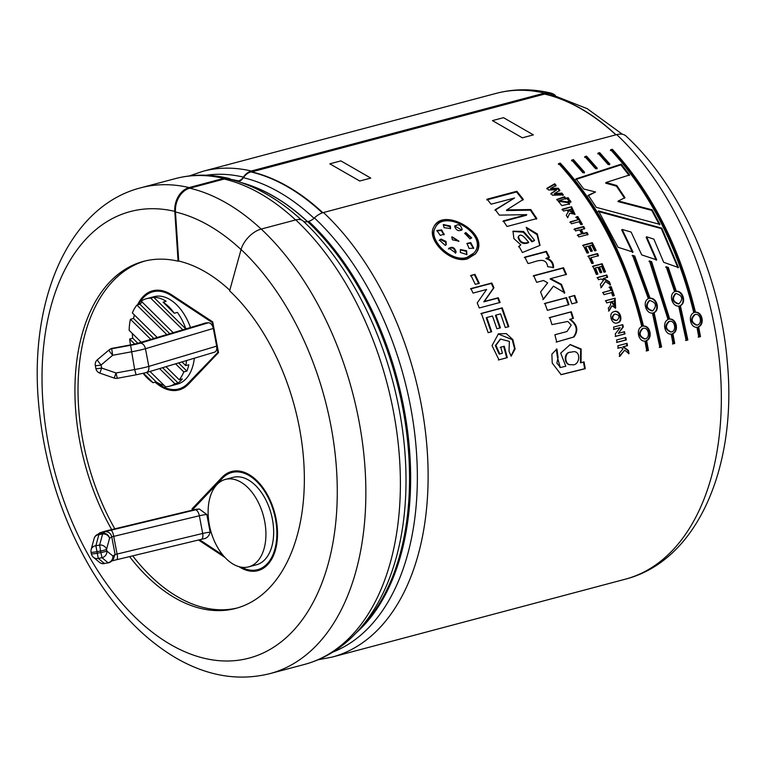 <?xml version="1.0" encoding="UTF-8"?>
<svg xmlns="http://www.w3.org/2000/svg" width="767" height="767" viewBox="0 0 767 767"><rect width="100%" height="100%" fill="white"/><g stroke="black" fill="none" stroke-linecap="round" stroke-linejoin="round"><path stroke-width="1.15" d="M173.198 332.686L141.214 301.124A45.243 27.382 75.1 0 1 146.449 298.708L154.186 296.656A45.243 27.382 75.1 0 1 190.475 327.528M194.339 358.218A45.243 27.382 75.1 0 1 177.426 384.104L169.689 386.156A45.243 27.382 75.1 0 1 165.451 386.721L149.996 371.468M138.587 343.07L203.523 323.693A12.061 1.15 -10.7 0 0 205.671 322.945L204.76 323.137M205.671 322.945L208.461 322.763C210.8 322.984 212.421 324.872 213.322 328.429L216.668 346.138C217.109 349.34 216.409 351.353 214.549 352.178L146.238 372.589L136.133 374.814L134.656 369.541L116.009 372.983L117.274 378.265M138.568 304.652A50.267 30.431 75.1 0 1 152.892 291.796A50.267 30.431 75.1 0 1 171.635 295.794L212.21 322.533L213.322 328.429L145.462 348.707L148.808 366.405C149.229 370.02 148.175 372.12 145.653 372.704M218.374 351.88L188.155 383.193A50.267 30.431 75.1 0 1 178.721 388.965A50.267 30.431 75.1 0 1 155.989 381.937M217.78 352.034L216.668 346.138L148.808 366.405A18.024 1.716 169.3 0 1 134.656 369.541L130.611 345.275A11.994 1.141 -10.7 0 0 140.227 343.156C142.796 343.3 144.541 345.15 145.462 348.707A18.024 1.716 -10.7 0 1 131.31 351.842L112.663 355.284L101.081 365.015A6.031 0.575 169.3 0 1 95.309 365.523L95.885 368.543A6.031 6.031 0 0 0 99.844 373.126L101.656 368.035L116.009 372.983L114.197 378.073A6.031 6.031 0 0 0 117.255 378.304L136.133 374.814M212.795 322.37L212.21 322.533M185.787 386.578A50.267 30.431 75.1 0 1 181.808 388.14L178.721 388.965M152.892 291.796L155.989 290.971A50.267 30.431 75.1 0 1 160.217 290.357M227.876 474.064A51.274 31.035 75.1 0 1 233.149 471.178M259.447 570.159A51.274 31.035 75.1 0 1 253.436 570.284M192.891 510.026L192.776 509.422L222.401 478.263A50.267 30.431 75.1 0 1 231.845 472.501L234.942 471.676A50.267 30.431 75.1 0 1 239.16 471.063M264.73 567.283A50.267 30.431 75.1 0 1 260.761 568.846L257.664 569.66A50.267 30.431 75.1 0 1 241.5 567.206M224.932 557.417L198.519 540.006M193.735 508.416L192.047 508.866L221.96 477.41A51.274 31.035 75.1 0 1 231.586 471.523A51.274 31.035 75.1 0 1 274.749 513.113A51.274 31.035 75.1 0 1 257.923 570.638A51.274 31.035 75.1 0 1 238.93 566.64M192.296 510.17L192.047 508.866M154.205 290.472A51.274 31.035 -104.9 0 0 148.923 293.358M174.493 389.578A51.274 31.035 -104.9 0 0 180.504 389.454M155.116 382.177A51.274 31.035 -104.9 0 0 178.97 389.933A51.274 31.035 -104.9 0 0 188.605 384.046L218.509 352.599L212.708 321.891L171.76 294.902A51.274 31.035 -104.9 0 0 152.643 290.818A51.274 31.035 -104.9 0 0 137.542 304.921M134.311 314.873A51.274 31.035 -104.9 0 0 133.995 316.512M301.431 219.966A246.715 149.335 75.1 0 0 298.095 216.965C276.015 197.493 252.87 184.818 228.652 178.96A15.282 11.572 103.2 0 0 224.175 179.047L189.775 188.193A20.306 15.378 103.2 0 0 175.461 211.989L178.721 261.039L178.097 261.202L174.79 211.376A20.306 15.378 -76.8 0 1 189.104 187.579L223.638 178.395A16.088 12.186 -76.8 0 1 228.355 178.299A16.088 12.186 -76.8 0 1 231.423 179.641M231.097 179.43A244.798 148.175 75.1 0 1 238.47 180.907A10.057 7.612 -76.8 0 0 243.427 177.11A16.088 12.186 -76.8 0 1 251.365 171.031L250.934 171.933A15.282 11.572 103.2 0 0 243.398 177.714A10.863 8.226 -76.8 0 1 238.46 181.683M238.47 180.907L237.367 181.194A10.057 7.612 -76.8 0 1 237.118 181.261M322.821 212.718A250.541 151.655 -104.9 0 0 251.384 171.798M615.853 134.829A250.339 151.53 -104.9 0 0 544.618 94.082M251.298 171.012L544.522 93.104L544.589 94.073L251.365 171.99M129.565 556.612A179.536 108.674 -104.9 0 0 235.766 608.394A179.536 108.674 -104.9 0 0 260.147 596.227A179.536 108.674 -104.9 0 0 303.013 452.635A179.536 108.674 -104.9 0 0 229.611 290.837L241.078 249.515A20.306 11.61 -46.9 0 1 261.221 229.065L295.755 219.889A16.088 9.194 -46.9 0 1 303.051 220.954A247.319 149.699 75.1 0 1 392.244 570.619C382.829 598.241 369.176 620.628 351.267 637.789C337.442 650.867 321.804 659.764 304.365 664.471A251.346 152.134 75.1 0 0 400.326 476.518A251.346 152.134 75.1 0 0 295.755 219.889M332.744 652.142A247.319 149.699 -104.9 0 0 417.037 462.213A247.319 149.699 -104.9 0 0 314.393 217.933A10.057 5.752 -46.9 0 1 308.708 221.318L307.605 221.605A10.057 5.752 -46.9 0 1 303.051 220.954M314.393 217.933A16.088 9.194 -46.9 0 1 323.482 212.526A251.346 152.134 75.1 0 1 428.053 469.145A251.346 152.134 75.1 0 1 332.092 657.098L625.306 579.19A251.346 152.134 -104.9 0 0 721.277 391.228A251.346 152.134 -104.9 0 0 616.706 134.608L323.482 212.526M616.706 134.608A20.306 11.61 -46.9 0 1 626.064 136.075C680.78 186.592 720.568 276.609 727.394 363.021C737.087 467.026 697.347 560.763 625.306 579.19M526.747 214.635L499.298 215.134L495.281 209.65L514.58 197.982L491.091 204.185L487.074 199.18L516.881 191.261L523.334 199.401L506.795 209.89L530.735 209.535L536.833 218.557L507.025 226.476L503.305 220.886L526.747 214.635L526.373 215.259L502.922 221.51M514.58 197.982L494.936 210.311M516.881 191.261L516.565 191.971L486.757 199.89M522.998 200.082L516.565 191.971M530.735 209.535L530.371 210.168L506.441 210.551L506.795 209.89M622.43 134.283L587.225 108.684L549.968 93.938A20.306 15.378 103.2 0 0 544.637 93.91A250.531 151.645 75.1 0 1 616.006 134.791M598.5 210.896L661.777 228.115L678.498 267.53L663.714 262.333L653.867 239.131L646.629 236.782L656.725 259.888L641.72 254.903L631.126 232.065L622.181 229.458L633.034 252.075L618.029 247.281L598.5 210.896M659.908 347.403L652.42 313.061C645.795 313.808 642.276 301.316 648.364 298.689L632.554 255.306L634.75 256.034L650.052 298.238C656.82 297.452 660.339 309.935 654.107 312.61L661.595 346.952L659.908 347.403M678.68 306.081C672.055 306.819 668.536 294.346 674.624 291.709L666.207 266.734L668.345 267.482L676.312 291.259C683.09 290.472 686.609 302.965 680.367 305.63L687.855 339.973L686.168 340.423L678.68 306.081M582.958 172.786L571.741 160.082L573.438 159.632L584.579 172.259L582.958 172.786M608.221 164.608L598.011 153.103L599.698 152.652L609.851 164.08L608.221 164.608M524.791 257.098L546.42 251.346L549.421 257.309L546.344 258.124C551.157 259.553 553.573 262.659 553.573 267.453L547.667 266.715C546.037 255.267 534.1 262.707 528.022 263.522L524.791 257.098M568.999 304.604L547.37 310.357L544.915 303.358L566.545 297.606L568.999 304.604M549.738 317.509L571.367 311.757L573.419 318.353L570.245 319.197C577.446 324.537 578.702 330.452 573.994 336.962L556.756 341.957L554.857 334.757L566.976 331.517L571.233 325.083L567.868 321.44L551.943 324.614L549.738 317.509M623.456 346.77L628.461 350.471L629.045 353.664L624.654 350.183L619.851 356.348L619.295 353.28L623.015 348.899L621.097 347.393L618.307 348.141L617.828 345.773L627.061 343.319L627.54 345.687L622.842 346.818L626.927 345.735L626.447 343.376M623.35 326.924L618.336 333.338L624.501 331.699L625.009 333.894L615.776 336.349L615.23 333.971L620.119 327.672L614.089 329.273L613.542 327.097L622.775 324.642L623.35 326.924L622.756 327.058L622.19 324.777M614.223 311.632C620.177 308.842 624.07 322.236 617.32 322.859C611.558 325.323 607.895 312.888 613.868 311.738L613.581 311.843M605.384 281.556L601.357 287.481L600.283 284.557L603.466 280.348L601.223 278.958L598.433 279.696L597.56 277.462L606.793 275.008L607.665 277.242L603.591 278.325L609.391 281.777L610.513 284.816L605.384 281.556L600.81 287.778M598.5 255.718L590.916 257.731L593.313 263.091L591.75 263.503L588.356 255.996L597.512 253.561L598.5 255.718M581.156 229.448L583.342 233.398L586.976 232.43L588.078 234.472L578.845 236.926L577.743 234.884L581.779 233.82L579.593 229.86L575.557 230.934L574.435 228.93L583.668 226.476L584.799 228.48L580.715 229.966L582.891 233.906L586.525 232.938L587.618 234.97M571.549 206.735L575.029 214.252L569.737 213.264L567.705 217.598L566.267 215.306C569.641 209.113 568.098 213.514 567.398 210.033L563.544 211.059L562.307 209.19L571.549 206.735L561.923 209.803M569.152 199.123L567.628 199.525L566.592 198.059L568.117 197.656L569.152 199.123M563.294 194.885L552.518 195.249L551.089 193.342L556.727 189.842L548.53 190.005L547.072 188.155L554.752 183.754L556.123 185.47L550.754 188.394L558.29 188.231L559.881 190.302L554.56 193.505L561.99 193.111L563.294 194.885M486.633 289.456L473.009 293.08L470.957 288.545L491.81 283.004L493.958 287.74L484.322 301.469L498.243 297.769L500.122 302.428L479.27 307.97L477.237 302.936L486.633 289.456M509 351.2L509.403 341.42L500.563 339.072L495.913 345.313L499.777 353.98L502.414 353.28L500.765 347.183L504.293 346.253L507.294 357.643L498.981 359.857L492.031 345.601L498.416 333.837L506.297 333.597L512.874 339.637L515.136 348.956L511.119 356.233L509 351.2M467.64 258.805C450.68 264.327 425.848 239.515 433.863 226.888C443.249 205.901 492.529 234.664 475.233 254.04L467.64 258.805M496.882 328.765L492.472 316.014L486.796 317.528L491.676 331.728L488.157 332.657L481.369 313.377L502.222 307.835L508.847 326.637L505.319 327.576L500.592 313.856L496 315.074L500.41 327.825L496.882 328.765M474.946 274.346L479.289 283.282L475.281 284.346L470.938 275.411L474.946 274.346L470.468 275.871M569.613 203.859L561.808 205.614L556.88 199.42L564.627 196.716L565.902 198.509L558.99 200.666L568.357 202.018L569.613 203.859M569.967 200.292L570.993 201.779L569.469 202.181L568.443 200.695L569.967 200.292L568.079 201.328M577.944 219.774L576.218 216.927L577.781 216.515L582.364 224.213L580.801 224.626L579.114 221.73L571.434 223.772L570.274 221.816L577.944 219.774L569.852 222.372M596.112 250.387L594.55 250.809L591.817 245.172L589.785 245.718L592.335 250.953L590.772 251.365L588.222 246.13L585.71 246.801L588.538 252.631L586.976 253.043L583.102 245.124L592.335 242.669L596.112 250.387M599.478 266.858L601.74 272.323L600.187 272.736L597.915 267.271L595.403 267.942L597.915 274.02L596.352 274.442L592.91 266.168L602.143 263.714L605.508 271.777L603.945 272.189L601.51 266.312L598.969 267.232L601.223 272.678M603.102 292.371L610.772 290.338L609.592 287.002L611.155 286.59L614.262 295.554L612.699 295.966L611.558 292.611L603.888 294.653L603.102 292.371M608.25 308.113C610.34 306.167 611.078 304.087 610.484 301.891L606.63 302.917L605.882 300.616L615.115 298.162L615.661 308.113L611.961 305.851L609.084 310.875L608.25 308.113M616.591 339.963L625.824 337.518L626.342 339.886L617.109 342.341L616.591 339.963M565.787 366.252L560.696 353.098L570.245 344.556L581.146 349.014L581.05 362.733L584.061 361.928L585.269 368.697L561.128 374.66L552.23 363.059L551.876 354.162L556.9 348.995L558.069 357.422L556.861 363.203L560.562 367.47L565.787 366.252M574.723 295.439L577.177 302.438L571.856 303.847L569.402 296.848L574.723 295.439L568.855 297.145M543.554 280.501L536.641 282.333L533.717 275.641L563.524 267.721L566.449 274.413L550.658 278.613L561.511 284.404L564.809 292.898L553.429 286.158L543.429 299.322L540.591 291.93L547.667 282.841L543.554 280.501M520.851 244.855L513.89 238.595L512.989 231.183L523.506 231.452L532.432 241.317L534.561 240.301L528.588 232.9L526.21 227.291L537.322 233.935L540.026 245.373L522.394 252.535L518.981 246.293L520.851 244.855L518.54 246.811M595.585 168.692L584.876 156.593L586.563 156.142L597.215 168.174L595.585 168.692M696.963 327.269C690.396 327.998 687.654 315.352 693.79 312.696C677.616 246.706 649.889 192.392 610.628 149.747L612.315 149.297C651.576 191.932 679.294 246.255 695.487 312.246C702.198 311.488 704.95 324.144 698.651 326.819L700.482 336.627L698.785 337.068L696.963 327.269M669.725 319.091C676.446 318.334 679.198 330.98 672.899 333.664L674.72 343.463L673.033 343.913L671.211 334.115C664.644 334.853 661.892 322.198 668.038 319.542L649.476 260.924L651.634 261.652L669.725 319.091L669.131 319.206L651.106 261.998L648.949 261.269M641.778 326.521C625.594 260.531 597.876 206.218 558.616 163.572L560.303 163.122C599.564 205.757 627.281 260.071 643.465 326.071C650.186 325.304 652.928 337.969 646.639 340.644L648.46 350.442L646.773 350.893L644.951 341.085C638.384 341.833 635.632 329.168 641.778 326.521M659.927 224.386L596.275 207.339L588.27 195.259L595.556 191.99L583.831 189.037L576.007 178.826L621.193 164.167L629.582 174.934L606.026 182.488L616.812 185.518L624.971 197.656L618.327 200.964L652.161 209.832L659.927 224.386M146.449 298.708A45.243 27.382 75.1 0 1 150.696 298.142L182.795 329.82M163.083 302.15A45.243 27.382 75.1 0 1 174.31 313.233L163.083 302.15L166.171 301.326A45.243 27.382 -104.9 0 0 153.784 297.328L150.696 298.142M185.882 328.899A45.243 27.382 -104.9 0 0 177.407 312.409L174.31 313.233M186.573 360.538A45.243 27.382 75.1 0 1 185.719 365.6L188.807 364.776A45.243 27.382 75.1 0 1 186.88 371.094L183.783 371.918A45.243 27.382 75.1 0 1 179.238 379.77L182.335 378.946A45.243 27.382 75.1 0 1 178.03 382.925L174.934 383.74A45.243 27.382 75.1 0 1 169.689 386.156M164.1 385.379A45.243 27.382 75.1 0 1 156.161 381.899L153.064 382.714A45.243 27.382 75.1 0 1 143.141 373.385M130.543 344.891A45.243 27.382 75.1 0 1 129.623 339.024L132.71 338.199A45.243 27.382 75.1 0 1 132.327 333.472M141.214 342.245L129.172 330.356A45.243 27.382 75.1 0 1 130.428 319.264L133.525 318.439A45.243 27.382 75.1 0 1 134.436 314.997M157.206 337.47L132.355 312.946A45.243 27.382 75.1 0 1 136.9 305.093L139.997 304.269A45.243 27.382 75.1 0 1 142.125 302.025M174.934 383.74L159.594 368.601M134.762 344.105L129.623 339.024M166.803 334.604L136.9 305.093M181.98 361.909L185.719 365.6M165.988 366.693L179.238 379.77M183.783 371.918L175.576 363.826M150.811 339.378L130.428 319.264M153.064 382.714L143.515 373.299M156.161 381.899L146.612 372.474M178.03 382.925L162.604 367.7M137.878 343.3L132.71 338.199M169.814 333.703L139.997 304.269M186.88 371.094L178.596 362.925M153.822 338.477L133.525 318.439M208.595 504.398A45.243 27.382 75.1 0 1 225.402 479.413A45.243 27.382 75.1 0 1 263.484 516.105A45.243 27.382 75.1 0 1 248.642 566.861A45.243 27.382 75.1 0 1 219.074 549.824A45.243 27.382 75.1 0 1 208.595 504.398M225.402 479.413L233.139 477.352A45.243 27.382 75.1 0 1 271.221 514.053A45.243 27.382 75.1 0 1 256.37 564.809L248.642 566.861M195.748 509.374L199.315 509.01L206.822 514.513A6.031 0.575 -10.7 0 0 199.353 515.76L113.737 536.373L117.083 554.071C117.754 557.638 117.533 559.517 116.44 559.728L111.637 560.984M199.315 509.01A12.061 1.15 -10.7 0 0 195.403 509.873L110.87 530.227C112.087 530.687 113.046 532.739 113.737 536.373L111.752 536.823L115.098 554.522L112.807 560.38L110.429 561.99A6.031 5.858 -123.9 0 0 112.874 556.008L106.843 550.984L106.546 549.412L109.528 538.309L111.752 536.823C110.745 533.257 108.521 531.56 105.069 531.723L102.605 533.381L98.857 534.072A6.031 5.858 -123.9 0 0 94.657 537.197M104.427 563.572L104.408 563.611A6.031 6.031 0 0 1 99.451 562.307A6.031 5.714 129.8 0 0 104.312 563.429L108.166 562.911A6.031 6.031 0 0 0 110.429 561.99A6.031 5.858 -123.9 0 1 108.185 562.882L104.312 563.429L98.272 558.395L102.021 557.705L108.061 562.738A6.031 5.714 -50.2 0 0 112.874 556.008L115.098 554.522L202.699 533.458A6.031 0.575 169.3 0 1 210.158 532.212C209.113 535.682 207.358 537.782 204.885 538.52L201.28 539.345A6.031 2.771 -103.5 0 0 202.699 533.458L199.353 515.76A6.031 2.771 76.5 0 0 195.403 509.873M222.919 555.116L199.593 539.747M231.845 472.501A50.267 30.431 75.1 0 1 274.164 513.267A50.267 30.431 75.1 0 1 257.664 569.66M94.149 538.405A6.031 6.031 0 0 1 96.604 534.963L100.707 532.825L98.866 534.637A6.031 5.321 -164.9 0 0 94.149 538.405L91.158 549.508A6.031 6.031 0 0 0 91.052 552.192A6.031 0.575 169.3 0 0 96.824 551.684L100.573 550.994A6.031 0.575 -10.7 0 0 106.546 549.412A6.031 5.321 15.1 0 0 99.633 545.049L100.87 552.566L97.121 553.256A6.031 0.575 169.3 0 1 91.35 553.764A6.031 6.031 0 0 0 93.411 557.273A6.031 5.714 129.8 0 0 98.272 558.395L95.875 545.74A6.031 5.321 -164.9 0 0 91.158 549.508M130.611 345.275L111.704 348.764L112.663 355.284A6.031 0.518 -130 0 1 108.933 350.049A6.031 6.031 0 0 1 109.432 349.675L110.199 349.158A6.031 5.858 -123.9 0 1 112.452 348.266L134.417 344.21L111.704 348.764A6.031 5.858 -123.9 0 0 109.451 349.656A6.031 5.858 -123.9 0 0 109.432 349.675A6.031 5.858 -123.9 0 0 108.952 350.04A6.031 0.518 -130 0 0 108.933 350.049L97.371 359.771A6.031 0.518 -130 0 1 97.371 359.771A6.031 6.031 0 0 0 95.309 365.523M97.514 534.503C102.251 531.665 95.511 534.292 105.664 531.032L106.019 530.985A11.994 1.141 -10.7 0 0 100.707 532.825M110.199 349.158A6.031 5.858 -123.9 0 0 110.18 349.167A6.031 6.031 0 0 1 112.471 348.228L112.5 348.256M153.784 297.328L185.806 328.918M178.721 261.039A179.536 108.674 75.1 0 1 229.774 290.252M251.336 171.022A251.346 152.134 75.1 0 0 202.996 171.271L496.211 93.353A251.346 152.134 -104.9 0 1 544.551 93.104A20.306 15.378 -76.8 0 1 550.533 92.989A20.306 15.378 -76.8 0 1 555.27 95.3M643.101 328.353C638.662 332.83 639.266 336.339 644.913 338.88C650.512 338.458 648.892 327.049 643.369 328.295L643.082 328.362M649.812 300.491L649.591 300.559C645.565 305.525 646.619 308.928 652.746 310.779C657.07 305.908 656.092 302.476 649.812 300.491M669.361 321.373C664.931 325.85 665.526 329.359 671.173 331.91C676.772 331.478 675.152 320.069 669.639 321.315L669.342 321.383M676.072 293.512L675.861 293.579C671.825 298.545 672.88 301.949 679.016 303.799C683.339 298.929 682.362 295.496 676.072 293.512M695.123 314.528C690.683 319.005 691.288 322.523 696.925 325.064C702.524 324.633 700.904 313.233 695.391 314.47L695.103 314.537M518.415 236.524L518.837 235.968L518.473 236.677C519.815 242.094 523.228 243.964 528.722 242.305C525.999 239.381 521.061 231.931 518.473 236.677L518.655 236.255M571.156 352.158C563.793 351.516 564.157 366.243 571.626 364.622C579.986 366.866 581.789 349.618 572.46 351.88L572.077 351.948M611.951 301.498L614.731 305.765L614.3 300.875L611.395 301.738L614.166 305.975L614.731 305.765M614.981 314.029L614.626 314.134C611.52 317.615 612.267 319.695 616.86 320.385C620.254 317.097 619.631 314.978 614.981 314.029L614.415 314.211M568.874 209.64L573.016 212.766L571.214 209.027L568.481 210.244L572.738 213.053M466.863 257.444L474.054 252.957C489.921 234.884 444.17 208.058 435.33 227.607C427.689 239.4 451.025 262.707 466.863 257.444L466.432 257.971C450.574 263.139 427.401 240.1 434.994 228.298L435.071 228.144M451.811 237.291L452.041 236.773L458.982 241.193L452.367 239.783L451.811 237.291M466.633 250.771L466.921 254.615L460.315 252.458L460.44 249.543L466.633 250.771L466.211 251.327L460.277 249.812M465.79 232.506L471.676 237.856L469.95 238.853L464.812 233.331L465.79 232.506L464.658 233.638M454.668 226.466C458.206 223.523 460.708 224.568 462.175 229.601C458.867 231.701 456.365 230.656 454.668 226.466L454.898 225.699M443.825 234.894L444.294 234.05L440.268 235.421L436.893 230.474L441.696 229.918L444.093 234.549M444.074 227.713L443.355 224.539L450.392 226.035L450.545 228.518L444.074 227.713M448.82 248.441C452.185 246.265 454.62 247.415 456.125 251.892L455.703 252.947L448.992 248.144M469.097 248.441L466.988 243.379L470.727 242.621L473.709 248.172L469.097 248.441M441.121 239.064L446.001 241.471L446.25 244.625L445.282 245.402L439.376 240.109L441.121 239.064L439.232 240.359M178.097 261.202A179.536 108.674 -104.9 0 0 143.554 261.365A179.536 108.674 -104.9 0 0 111.685 529.585M145.097 260.972A179.536 108.674 -104.9 0 0 114.81 528.827M132.71 555.854A179.536 108.674 -104.9 0 0 237.31 607.963M659.447 224.856L651.72 210.359L617.924 201.548L618.327 200.964M624.578 198.241L616.447 186.16L605.671 183.15L606.026 182.488M629.237 175.595L620.877 164.876L575.681 179.526M595.556 191.99L587.906 195.892M652.161 209.832L651.72 210.359M621.193 164.167L620.877 164.876M616.812 185.518L616.447 186.16M677.961 267.827L661.298 228.566L598.087 211.471M632.526 252.468L621.721 229.937L622.181 229.458M656.197 260.234L646.14 237.214L646.629 236.782M661.777 228.115L661.298 228.566M644.558 338.909L644.29 338.947C638.671 336.416 638.067 332.926 642.497 328.458M646.15 350.912L647.847 350.461L646.025 340.692C652.391 338.276 649.534 325.16 642.871 326.186C626.725 260.483 599.113 206.381 560.035 163.889L558.347 164.33M560.303 163.122L560.035 163.889M643.465 326.071L642.871 326.186M646.639 340.644L646.025 340.692M648.46 350.442L647.847 350.461M652.439 310.856L652.161 310.942C646.044 309.101 644.999 305.707 649.016 300.76L649.237 300.693M659.284 347.422L660.972 346.972L653.522 312.763C659.841 310.338 656.178 297.395 649.476 298.449L634.242 256.408L632.046 255.689M661.595 346.952L660.972 346.972M634.75 256.034L634.242 256.408M650.052 298.238L649.476 298.449M654.107 312.61L653.522 312.763M670.818 331.929L670.55 331.967C664.931 329.436 664.337 325.946 668.766 321.478M672.419 343.932L674.107 343.482L672.285 333.712C678.651 331.296 675.794 318.18 669.131 319.206M651.634 261.652L651.106 261.998M672.899 333.664L672.285 333.712M674.72 343.463L674.107 343.482M678.709 303.876L678.421 303.962C672.304 302.121 671.259 298.727 675.276 293.78L675.497 293.713M685.545 340.443L687.242 339.992L679.783 305.784C686.101 303.368 682.448 290.415 675.746 291.47L667.808 267.788L665.67 267.041M668.345 267.482L667.808 267.788M676.312 291.259L675.746 291.47M680.367 305.63L679.783 305.784M687.855 339.973L687.242 339.992M696.57 325.083L696.311 325.122C690.683 322.591 690.089 319.101 694.519 314.633M698.171 337.087L699.859 336.636L698.037 326.876C704.403 324.451 701.546 311.335 694.883 312.361C678.737 246.658 651.125 192.565 612.056 150.064L610.359 150.514M612.315 149.297L612.056 150.064M695.487 312.246L694.883 312.361M698.651 326.819L698.037 326.876M700.482 336.627L699.859 336.636M584.272 172.968L573.17 160.399L571.482 160.849M573.438 159.632L573.17 160.399M596.908 168.884L586.295 156.909L584.607 157.36M586.563 156.142L586.295 156.909M609.535 164.8L599.43 153.419L597.742 153.87M599.698 152.652L599.43 153.419M536.44 219.161L530.371 210.168M528.722 242.305L528.281 242.832C522.96 244.606 519.556 242.746 518.051 237.233M534.206 240.723L531.991 241.845L523.324 232.219L512.835 231.423M539.786 245.613L537.015 234.664L526.478 227.904M532.432 241.317L531.991 241.845M548.942 257.76L545.951 251.825L524.321 257.578M553.074 267.865C553.055 263.091 550.658 259.994 545.874 258.575L546.344 258.124M546.42 251.346L545.951 251.825M542.892 299.629L553.429 286.158M564.272 293.215L560.984 284.749L550.14 278.987L550.658 278.613M565.941 274.787L563.016 268.124L533.209 276.043M563.524 267.721L563.016 268.124M561.511 284.404L560.984 284.749M568.443 304.873L565.998 297.903L544.369 303.655M566.545 297.606L565.998 297.903M576.621 302.697L574.176 295.726M572.853 318.564L570.801 311.996L549.172 317.749M566.64 331.612L554.857 334.767M556.171 342.101L573.409 337.106C578.126 330.606 576.88 324.709 569.67 319.408L570.245 319.197M571.367 311.757L570.801 311.996M570.744 364.661C564.013 365.763 562.959 352.024 570.552 352.245M581.05 362.733L580.427 362.772L580.677 349.33L570.015 344.604M560.274 367.479L557.465 357.499L556.305 349.11M560.85 374.66L584.655 368.706L583.447 361.966M558.069 357.422L557.465 357.499M585.269 368.697L584.655 368.706M628.422 353.683L627.847 350.509L622.842 346.818M617.694 348.189L621.097 347.393M619.228 356.367L624.654 350.183M627.54 345.687L626.927 345.735M628.461 350.471L627.847 350.509M616.495 342.418L625.738 339.963L625.22 337.605M626.342 339.886L625.738 339.963M618.336 333.338L622.756 327.058M613.495 329.407L620.119 327.672M615.182 336.445L624.415 333.99L623.907 331.814M625.009 333.894L624.415 333.99M608.509 311.086L611.961 305.851M615.345 308.2L614.559 298.411L605.326 300.865M615.115 298.162L614.559 298.411M616.563 320.453L616.275 320.539C611.711 319.81 610.973 317.739 614.041 314.317L614.626 314.134M617.032 322.926C623.389 321.9 619.477 309.082 613.648 311.833M610.772 290.338L602.546 292.649M613.696 295.803L610.609 286.877L609.046 287.289M611.155 286.59L610.609 286.877M609.966 285.113L608.854 282.093L603.054 278.651L603.591 278.325M607.138 277.568L606.266 275.343L597.033 277.798M606.793 275.008L606.266 275.343M609.391 281.777L608.854 282.093M604.981 272.132L601.635 264.097L592.402 266.542M597.397 274.375L594.885 268.316L595.403 267.942M602.143 263.714L601.635 264.097M598.001 256.13L597.014 253.982L587.867 256.418M592.805 263.484L590.417 258.143L590.916 257.731M597.512 253.561L597.014 253.982M595.633 250.828L591.865 243.129L582.632 245.584M588.049 253.062L585.231 247.252L585.71 246.801M591.846 251.394L589.305 246.169L589.785 245.718M584.358 229.007L583.227 227.013L573.994 229.458M581.779 233.82L577.292 235.392M583.342 233.398L582.891 233.906M586.976 232.43L586.525 232.938M583.668 226.476L583.227 227.013M581.932 224.75L577.369 217.09L575.806 217.502M577.781 216.515L577.369 217.09M574.828 214.492L571.156 207.349M567.695 217.588L569.737 213.264M570.61 202.402L569.593 200.925M568.778 199.765L567.753 198.298L566.228 198.701M568.117 197.656L567.753 198.298M565.538 199.152L564.263 197.368L556.737 199.765M569.229 204.482L567.983 202.651L558.625 201.318M568.357 202.018L567.983 202.651M564.627 196.716L564.263 197.368M562.94 195.537L561.645 193.773L554.215 194.176L554.56 193.505M559.536 190.983L557.954 188.922L550.428 189.075L550.754 188.394M555.797 186.16L554.426 184.454L546.746 188.845M556.727 189.842L550.754 194.022M561.99 193.111L561.645 193.773M554.752 183.754L554.426 184.454M558.29 188.231L557.954 188.922M478.8 283.713L474.476 274.807M499.595 302.764L497.725 298.133L483.795 301.834L493.449 288.143L491.321 283.426L470.468 288.958M491.81 283.004L491.321 283.426M493.958 287.74L493.449 288.143M484.322 301.469L483.795 301.834M498.243 297.769L497.725 298.133M499.844 328.075L495.453 315.381L496 315.074M508.291 326.886L501.685 308.152L480.832 313.693M491.12 331.967L486.249 317.826L486.796 317.528M502.222 307.835L501.685 308.152M499.777 353.98L499.192 354.133L495.338 345.591L500.305 339.167M511.033 356.022L514.552 348.649L512.183 339.599L498.109 333.961M498.377 359.982L506.699 357.777L503.708 346.425L500.189 347.365M504.293 346.253L503.708 346.425M507.294 357.643L506.699 357.777M472.98 254.155L466.432 257.971M475.013 254.299C491.561 235.018 443.451 207.004 433.681 227.253M446.049 244.874L445.617 242.084L440.747 239.688M458.81 241.413L451.878 237.089M473.479 248.431L470.324 243.197L466.825 243.657M466.777 254.778L466.211 251.327M455.425 253.254L455.703 252.448C454.198 247.981 451.773 246.84 448.407 249.026M471.542 238.038L465.406 233.13M450.363 228.787L450.037 226.687L443.24 224.827M461.868 230.071L454.764 225.997M443.92 234.683L441.332 230.56L436.759 230.79M172.69 295.516L171.635 295.794M189.842 382.743L188.155 383.193M223.791 476.921L221.96 477.41M250.934 171.933A250.541 151.655 75.1 0 1 322.361 212.871M533.391 134.867L503.497 117.677L492.452 120.611L522.346 137.811L533.391 134.867M370.777 178.078L340.884 160.888L329.829 163.831L359.733 181.022L370.777 178.078M208.461 322.763L140.217 343.156M134.417 344.21A8.59 0.815 -10.7 0 0 139.767 342.744M95.885 368.543A6.031 0.575 169.3 0 0 101.656 368.035L101.081 365.015A6.031 0.518 -130 0 1 97.361 359.781L108.933 350.049M196.525 509.192L106.028 530.985M110.87 530.227A8.59 0.815 -10.7 0 0 105.069 531.723M210.158 532.212L206.822 514.513M200.983 539.374A6.031 2.771 -103.5 0 0 201.28 539.345L116.651 559.718M95.875 545.74L98.866 534.637L102.625 533.947L102.605 533.381A6.031 5.858 56.1 0 1 109.528 538.309A6.031 5.321 15.1 0 0 102.625 533.947L99.633 545.049L95.875 545.74M100.87 552.566A6.031 0.575 -10.7 0 0 106.843 550.984A6.031 5.714 -50.2 0 1 102.021 557.705L100.87 552.566M203.523 323.693A6.031 4.42 -106.6 0 0 202.91 323.808L139.067 342.887M237.367 181.194A244.798 148.175 -104.9 0 0 235.536 180.782M361.094 627.416A244.798 148.175 -104.9 0 0 307.605 221.605M243.427 177.11A247.319 149.699 -104.9 0 0 206.026 175.25M308.708 221.318A244.798 148.175 75.1 0 1 356.214 632.852M175.461 211.989A230.234 139.354 75.1 0 1 241.059 249.572M189.775 188.193A250.541 151.655 75.1 0 1 261.163 229.084M224.175 179.047A250.541 151.655 75.1 0 1 295.563 219.947M242.19 182.939A243.992 147.686 75.1 0 1 307.414 221.663M241.279 182.623A243.992 147.686 75.1 0 1 307.548 221.625M243.398 177.714A246.715 149.335 75.1 0 1 314.019 218.279M174.79 211.376A231.04 139.843 -104.9 0 0 58.206 483.804A231.04 139.843 -104.9 0 0 299.926 622.881A231.04 139.843 -104.9 0 0 241.078 249.515M189.104 187.579A251.346 152.134 -104.9 0 0 140.735 187.81C68.694 206.237 28.954 299.964 38.647 403.979C44.064 463.536 61.408 518.377 90.679 568.481C114.791 608.873 143.381 638.806 176.458 658.259C207.684 676.187 238.805 681.317 269.831 673.647A251.346 152.134 -104.9 0 0 365.792 485.693A251.346 152.134 -104.9 0 0 261.221 229.065M140.735 187.81L175.26 178.634A251.346 152.134 75.1 0 1 223.638 178.395M446.001 241.471L445.617 242.084M470.727 242.621L470.324 243.197M456.125 251.892L455.703 252.448M450.392 226.035L450.037 226.687M441.696 229.918L441.332 230.56M99.451 562.307L93.411 557.273M91.35 553.764L91.052 552.192M114.197 378.073L99.844 373.126M105.693 531.023L196.131 509.25M138.587 343.06L134.34 344.191M204.262 323.377L202.91 323.808M269.831 673.647L304.365 664.471M496.211 93.353C513.861 88.742 531.972 88.627 550.533 92.989M228.355 178.299C210.158 174.023 192.459 174.138 175.26 178.634M332.092 657.098L317.969 659.812M202.996 171.271L189.382 175.931M644.903 338.88L644.29 338.947M643.379 328.295L642.775 328.401M649.591 300.559L649.016 300.76M652.746 310.779L652.161 310.942M671.163 331.9L670.55 331.967M669.639 321.315L669.045 321.421M675.852 293.579L675.276 293.78M679.006 303.809L678.421 303.962M696.915 325.055L696.311 325.122M695.391 314.47L694.797 314.575M534.12 240.828L534.561 240.301M566.391 331.689L566.976 331.517M560.562 367.47L559.948 367.508M572.46 351.89L571.866 351.976M616.86 320.385L616.275 320.539M567.59 217.751L568.031 217.119M558.616 201.309L558.99 200.666M499.988 339.282L500.563 339.072M435.359 227.607L434.994 228.298"/></g></svg>
